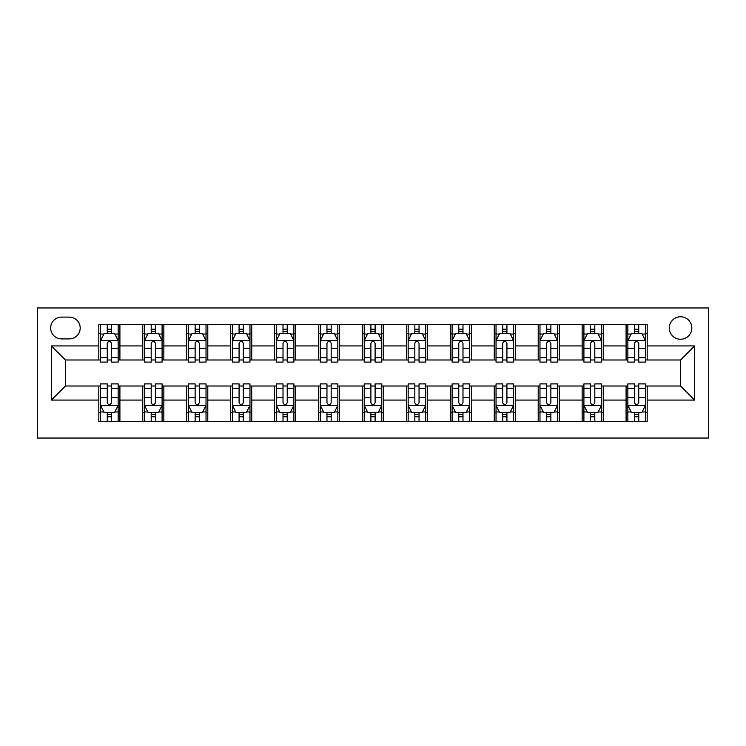 <?xml version="1.0" encoding="UTF-8"?>
<svg xmlns="http://www.w3.org/2000/svg" width="746" height="746" viewBox="0 0 746 746"><rect width="100%" height="100%" fill="white"/><g stroke="black" fill="none" stroke-linecap="round" stroke-linejoin="round"><path stroke-width="1.12" d="M680.576 316.761A11.246 11.246 0 0 0 669.33 328.007A11.246 11.246 0 0 0 680.576 339.253A11.246 11.246 0 0 0 691.831 328.007A11.246 11.246 0 0 0 680.576 316.761M37.3 438.033L708.7 438.033L708.7 307.967L37.3 307.967L37.3 438.033M61.554 338.898L69.285 338.898A10.901 10.901 0 0 0 80.186 328.007A10.901 10.901 0 0 0 69.285 317.106L61.554 317.106A10.901 10.901 0 0 0 50.653 328.007A10.901 10.901 0 0 0 61.554 338.898M98.817 400.07L51.362 400.07L51.362 345.93L98.817 345.93L98.817 359.992L65.424 359.992L65.424 386.008L98.817 386.008L98.817 421.331L647.183 421.331L647.183 386.008L680.576 386.008L680.576 359.992L647.183 359.992L647.183 345.93L694.638 345.93L694.638 400.07L647.183 400.07M647.183 345.93L647.183 324.669L98.817 324.669L98.817 345.93M626.09 324.669L626.09 359.992L627.852 359.992M634.529 359.992L638.744 359.992M645.43 359.992L647.183 359.992M626.09 359.992L601.49 359.992M582.15 324.669L582.15 359.992L583.913 359.992M590.59 359.992L594.804 359.992M582.15 359.992L557.551 359.992M538.211 324.669L538.211 359.992L539.973 359.992M546.65 359.992L550.865 359.992M538.211 359.992L513.612 359.992M494.272 324.669L494.272 359.992L496.034 359.992M502.711 359.992L506.926 359.992M494.272 359.992L469.663 359.992M450.332 324.669L450.332 359.992L452.095 359.992M458.771 359.992L462.986 359.992M450.332 359.992L425.724 359.992M406.393 324.669L406.393 359.992L408.155 359.992M414.832 359.992L419.047 359.992M406.393 359.992L381.784 359.992M362.453 324.669L362.453 359.992L364.216 359.992M370.893 359.992L375.107 359.992M362.453 359.992L337.845 359.992M318.514 324.669L318.514 359.992L320.276 359.992M326.953 359.992L331.168 359.992M318.514 359.992L293.905 359.992M274.575 324.669L274.575 359.992L276.337 359.992M283.014 359.992L287.229 359.992M274.575 359.992L249.966 359.992M230.635 324.669L230.635 359.992L232.388 359.992M239.074 359.992L243.289 359.992M230.635 359.992L206.027 359.992M186.696 324.669L186.696 359.992L188.449 359.992M195.135 359.992L199.35 359.992M186.696 359.992L162.087 359.992M142.756 324.669L142.756 359.992L144.51 359.992M151.196 359.992L155.41 359.992M142.756 359.992L118.148 359.992M98.817 359.992L100.57 359.992M107.256 359.992L111.471 359.992M98.817 386.008L100.57 386.008M107.256 386.008L111.471 386.008M118.148 386.008L119.91 386.008L119.91 421.331M144.51 386.008L119.91 386.008M151.196 386.008L155.41 386.008M162.087 386.008L163.85 386.008L163.85 421.331M188.449 386.008L163.85 386.008M195.135 386.008L199.35 386.008M206.027 386.008L207.789 386.008L207.789 421.331M232.388 386.008L207.789 386.008M239.074 386.008L243.289 386.008M249.966 386.008L251.728 386.008L251.728 421.331M276.337 386.008L251.728 386.008M283.014 386.008L287.229 386.008M293.905 386.008L295.668 386.008L295.668 421.331M320.276 386.008L295.668 386.008M326.953 386.008L331.168 386.008M337.845 386.008L339.607 386.008L339.607 421.331M364.216 386.008L339.607 386.008M370.893 386.008L375.107 386.008M381.784 386.008L383.547 386.008L383.547 421.331M408.155 386.008L383.547 386.008M414.832 386.008L419.047 386.008M425.724 386.008L427.486 386.008L427.486 421.331M452.095 386.008L427.486 386.008M458.771 386.008L462.986 386.008M469.663 386.008L471.425 386.008L471.425 421.331M496.034 386.008L471.425 386.008M502.711 386.008L506.926 386.008M513.612 386.008L515.365 386.008L515.365 421.331M539.973 386.008L515.365 386.008M546.65 386.008L550.865 386.008M557.551 386.008L559.304 386.008L559.304 421.331M583.913 386.008L559.304 386.008M590.59 386.008L594.804 386.008M601.49 386.008L603.244 386.008L603.244 421.331M627.852 386.008L603.244 386.008M634.529 386.008L638.744 386.008M645.43 386.008L647.183 386.008M119.91 324.669L119.91 359.992M98.817 333.453L100.57 333.453M107.256 333.453L111.471 333.453M118.148 333.453L119.91 333.453M98.817 412.547L100.57 412.547M107.256 412.547L111.471 412.547M118.148 412.547L119.91 412.547M142.756 386.008L142.756 421.331M163.85 324.669L163.85 359.992M142.756 333.453L144.51 333.453M151.196 333.453L155.41 333.453M162.087 333.453L163.85 333.453M142.756 412.547L144.51 412.547M151.196 412.547L155.41 412.547M162.087 412.547L163.85 412.547M186.696 386.008L186.696 421.331M186.696 412.547L188.449 412.547M195.135 412.547L199.35 412.547M206.027 412.547L207.789 412.547M207.789 324.669L207.789 359.992M186.696 333.453L188.449 333.453M195.135 333.453L199.35 333.453M206.027 333.453L207.789 333.453M230.635 386.008L230.635 421.331M230.635 412.547L232.388 412.547M239.074 412.547L243.289 412.547M249.966 412.547L251.728 412.547M251.728 324.669L251.728 359.992M230.635 333.453L232.388 333.453M239.074 333.453L243.289 333.453M249.966 333.453L251.728 333.453M274.575 386.008L274.575 421.331M274.575 412.547L276.337 412.547M283.014 412.547L287.229 412.547M293.905 412.547L295.668 412.547M295.668 324.669L295.668 359.992M274.575 333.453L276.337 333.453M283.014 333.453L287.229 333.453M293.905 333.453L295.668 333.453M318.514 386.008L318.514 421.331M318.514 412.547L320.276 412.547M326.953 412.547L331.168 412.547M337.845 412.547L339.607 412.547M339.607 324.669L339.607 359.992M318.514 333.453L320.276 333.453M326.953 333.453L331.168 333.453M337.845 333.453L339.607 333.453M362.453 386.008L362.453 421.331M362.453 412.547L364.216 412.547M370.893 412.547L375.107 412.547M381.784 412.547L383.547 412.547M383.547 324.669L383.547 359.992M362.453 333.453L364.216 333.453M370.893 333.453L375.107 333.453M381.784 333.453L383.547 333.453M406.393 386.008L406.393 421.331M406.393 412.547L408.155 412.547M414.832 412.547L419.047 412.547M425.724 412.547L427.486 412.547M427.486 324.669L427.486 359.992M406.393 333.453L408.155 333.453M414.832 333.453L419.047 333.453M425.724 333.453L427.486 333.453M450.332 386.008L450.332 421.331M450.332 412.547L452.095 412.547M458.771 412.547L462.986 412.547M469.663 412.547L471.425 412.547M471.425 324.669L471.425 359.992M450.332 333.453L452.095 333.453M458.771 333.453L462.986 333.453M469.663 333.453L471.425 333.453M494.272 386.008L494.272 421.331M494.272 412.547L496.034 412.547M502.711 412.547L506.926 412.547M513.612 412.547L515.365 412.547M515.365 324.669L515.365 359.992M494.272 333.453L496.034 333.453M502.711 333.453L506.926 333.453M513.612 333.453L515.365 333.453M538.211 386.008L538.211 421.331M538.211 412.547L539.973 412.547M546.65 412.547L550.865 412.547M557.551 412.547L559.304 412.547M559.304 324.669L559.304 359.992M538.211 333.453L539.973 333.453M546.65 333.453L550.865 333.453M557.551 333.453L559.304 333.453M582.15 386.008L582.15 421.331M582.15 412.547L583.913 412.547M590.59 412.547L594.804 412.547M601.49 412.547L603.244 412.547M603.244 324.669L603.244 359.992M582.15 333.453L583.913 333.453M590.59 333.453L594.804 333.453M601.49 333.453L603.244 333.453M626.09 386.008L626.09 421.331M626.09 412.547L627.852 412.547M634.529 412.547L638.744 412.547M645.43 412.547L647.183 412.547M626.09 333.453L627.852 333.453M634.529 333.453L638.744 333.453M645.43 333.453L647.183 333.453M65.424 359.992L51.362 345.93M65.424 386.008L51.362 400.07M694.638 345.93L680.576 359.992M694.638 400.07L680.576 386.008M111.471 329.238L107.256 329.238M118.148 357.698L111.471 357.698L111.471 362.099L118.148 362.099L118.148 340.661L114.632 333.63L104.086 333.63L100.57 340.661L100.57 362.099L107.256 362.099L107.256 357.698L100.57 357.698M100.57 340.661L100.57 324.669M118.148 340.661L118.148 324.669M107.256 333.63L107.256 324.669M111.471 324.669L111.471 333.63M111.471 357.698L111.471 343.3C110.063 340.586 108.664 340.586 107.256 343.3L107.256 357.698M107.256 416.762L111.471 416.762M100.57 388.302L107.256 388.302L107.256 383.901L100.57 383.901L100.57 405.339L104.086 412.37L114.632 412.37L118.148 405.339L118.148 383.901L111.471 383.901L111.471 388.302L118.148 388.302M118.148 405.339L118.148 421.331M100.57 405.339L100.57 421.331M111.471 412.37L111.471 421.331M107.256 421.331L107.256 412.37M107.256 388.302L107.256 402.7C108.655 405.414 110.063 405.414 111.471 402.7L111.471 388.302M155.41 329.238L151.196 329.238M162.087 357.698L155.41 357.698L155.41 362.099L162.087 362.099L162.087 340.661L158.572 333.63L148.025 333.63L144.51 340.661L144.51 362.099L151.196 362.099L151.196 357.698L144.51 357.698M144.51 340.661L144.51 324.669M162.087 340.661L162.087 324.669M151.196 333.63L151.196 324.669M155.41 324.669L155.41 333.63M155.41 357.698L155.41 343.3C154.002 340.586 152.604 340.586 151.196 343.3L151.196 357.698M199.35 329.238L195.135 329.238M206.027 357.698L199.35 357.698L199.35 362.099L206.027 362.099L206.027 340.661L202.511 333.63L191.964 333.63L188.449 340.661L188.449 362.099L195.135 362.099L195.135 357.698L188.449 357.698M188.449 340.661L188.449 324.669M206.027 340.661L206.027 324.669M195.135 333.63L195.135 324.669M199.35 324.669L199.35 333.63M199.35 357.698L199.35 343.3C197.942 340.586 196.543 340.586 195.135 343.3L195.135 357.698M243.289 329.238L239.074 329.238M249.966 357.698L243.289 357.698L243.289 362.099L249.966 362.099L249.966 340.661L246.45 333.63L235.904 333.63L232.388 340.661L232.388 362.099L239.074 362.099L239.074 357.698L232.388 357.698M232.388 340.661L232.388 324.669M249.966 340.661L249.966 324.669M239.074 333.63L239.074 324.669M243.289 324.669L243.289 333.63M243.289 357.698L243.289 343.3C241.881 340.586 240.482 340.586 239.074 343.3L239.074 357.698M151.196 416.762L155.41 416.762M144.51 388.302L151.196 388.302L151.196 383.901L144.51 383.901L144.51 405.339L148.025 412.37L158.572 412.37L162.087 405.339L162.087 383.901L155.41 383.901L155.41 388.302L162.087 388.302M162.087 405.339L162.087 421.331M144.51 405.339L144.51 421.331M155.41 412.37L155.41 421.331M151.196 421.331L151.196 412.37M151.196 388.302L151.196 402.7C152.594 405.414 154.002 405.414 155.41 402.7L155.41 388.302M195.135 416.762L199.35 416.762M188.449 388.302L195.135 388.302L195.135 383.901L188.449 383.901L188.449 405.339L191.964 412.37L202.511 412.37L206.027 405.339L206.027 383.901L199.35 383.901L199.35 388.302L206.027 388.302M206.027 405.339L206.027 421.331M188.449 405.339L188.449 421.331M199.35 412.37L199.35 421.331M195.135 421.331L195.135 412.37M195.135 388.302L195.135 402.7C196.534 405.414 197.942 405.414 199.35 402.7L199.35 388.302M239.074 416.762L243.289 416.762M232.388 388.302L239.074 388.302L239.074 383.901L232.388 383.901L232.388 405.339L235.904 412.37L246.45 412.37L249.966 405.339L249.966 383.901L243.289 383.901L243.289 388.302L249.966 388.302M249.966 405.339L249.966 421.331M232.388 405.339L232.388 421.331M243.289 412.37L243.289 421.331M239.074 421.331L239.074 412.37M239.074 388.302L239.074 402.7C240.473 405.414 241.881 405.414 243.289 402.7L243.289 388.302M287.229 329.238L283.014 329.238M293.905 357.698L287.229 357.698L287.229 362.099L293.905 362.099L293.905 340.661L290.39 333.63L279.843 333.63L276.337 340.661L276.337 362.099L283.014 362.099L283.014 357.698L276.337 357.698M276.337 340.661L276.337 324.669M293.905 340.661L293.905 324.669M283.014 333.63L283.014 324.669M287.229 324.669L287.229 333.63M287.229 357.698L287.229 343.3C285.83 340.586 284.422 340.586 283.014 343.3L283.014 357.698M283.014 416.762L287.229 416.762M276.337 388.302L283.014 388.302L283.014 383.901L276.337 383.901L276.337 405.339L279.843 412.37L290.39 412.37L293.905 405.339L293.905 383.901L287.229 383.901L287.229 388.302L293.905 388.302M293.905 405.339L293.905 421.331M276.337 405.339L276.337 421.331M287.229 412.37L287.229 421.331M283.014 421.331L283.014 412.37M283.014 388.302L283.014 402.7C284.413 405.414 285.821 405.414 287.229 402.7L287.229 388.302M331.168 329.238L326.953 329.238M337.845 357.698L331.168 357.698L331.168 362.099L337.845 362.099L337.845 340.661L334.329 333.63L323.792 333.63L320.276 340.661L320.276 362.099L326.953 362.099L326.953 357.698L320.276 357.698M320.276 340.661L320.276 324.669M337.845 340.661L337.845 324.669M326.953 333.63L326.953 324.669M331.168 324.669L331.168 333.63M331.168 357.698L331.168 343.3C329.769 340.586 328.361 340.586 326.953 343.3L326.953 357.698M326.953 416.762L331.168 416.762M320.276 388.302L326.953 388.302L326.953 383.901L320.276 383.901L320.276 405.339L323.792 412.37L334.329 412.37L337.845 405.339L337.845 383.901L331.168 383.901L331.168 388.302L337.845 388.302M337.845 405.339L337.845 421.331M320.276 405.339L320.276 421.331M331.168 412.37L331.168 421.331M326.953 421.331L326.953 412.37M326.953 388.302L326.953 402.7C328.352 405.414 329.76 405.414 331.168 402.7L331.168 388.302M375.107 329.238L370.893 329.238M381.784 357.698L375.107 357.698L375.107 362.099L381.784 362.099L381.784 340.661L378.269 333.63L367.731 333.63L364.216 340.661L364.216 362.099L370.893 362.099L370.893 357.698L364.216 357.698M364.216 340.661L364.216 324.669M381.784 340.661L381.784 324.669M370.893 333.63L370.893 324.669M375.107 324.669L375.107 333.63M375.107 357.698L375.107 343.3C373.709 340.586 372.301 340.586 370.893 343.3L370.893 357.698M370.893 416.762L375.107 416.762M364.216 388.302L370.893 388.302L370.893 383.901L364.216 383.901L364.216 405.339L367.731 412.37L378.269 412.37L381.784 405.339L381.784 383.901L375.107 383.901L375.107 388.302L381.784 388.302M381.784 405.339L381.784 421.331M364.216 405.339L364.216 421.331M375.107 412.37L375.107 421.331M370.893 421.331L370.893 412.37M370.893 388.302L370.893 402.7C372.291 405.414 373.699 405.414 375.107 402.7L375.107 388.302M419.047 329.238L414.832 329.238M425.724 357.698L419.047 357.698L419.047 362.099L425.724 362.099L425.724 340.661L422.208 333.63L411.671 333.63L408.155 340.661L408.155 362.099L414.832 362.099L414.832 357.698L408.155 357.698M408.155 340.661L408.155 324.669M425.724 340.661L425.724 324.669M414.832 333.63L414.832 324.669M419.047 324.669L419.047 333.63M419.047 357.698L419.047 343.3C417.648 340.586 416.24 340.586 414.832 343.3L414.832 357.698M414.832 416.762L419.047 416.762M408.155 388.302L414.832 388.302L414.832 383.901L408.155 383.901L408.155 405.339L411.671 412.37L422.208 412.37L425.724 405.339L425.724 383.901L419.047 383.901L419.047 388.302L425.724 388.302M425.724 405.339L425.724 421.331M408.155 405.339L408.155 421.331M419.047 412.37L419.047 421.331M414.832 421.331L414.832 412.37M414.832 388.302L414.832 402.7C416.231 405.414 417.639 405.414 419.047 402.7L419.047 388.302M462.986 329.238L458.771 329.238M469.663 357.698L462.986 357.698L462.986 362.099L469.663 362.099L469.663 340.661L466.157 333.63L455.61 333.63L452.095 340.661L452.095 362.099L458.771 362.099L458.771 357.698L452.095 357.698M452.095 340.661L452.095 324.669M469.663 340.661L469.663 324.669M458.771 333.63L458.771 324.669M462.986 324.669L462.986 333.63M462.986 357.698L462.986 343.3C461.587 340.586 460.179 340.586 458.771 343.3L458.771 357.698M458.771 416.762L462.986 416.762M452.095 388.302L458.771 388.302L458.771 383.901L452.095 383.901L452.095 405.339L455.61 412.37L466.157 412.37L469.663 405.339L469.663 383.901L462.986 383.901L462.986 388.302L469.663 388.302M469.663 405.339L469.663 421.331M452.095 405.339L452.095 421.331M462.986 412.37L462.986 421.331M458.771 421.331L458.771 412.37M458.771 388.302L458.771 402.7C460.17 405.414 461.578 405.414 462.986 402.7L462.986 388.302M506.926 329.238L502.711 329.238M513.612 357.698L506.926 357.698L506.926 362.099L513.612 362.099L513.612 340.661L510.096 333.63L499.55 333.63L496.034 340.661L496.034 362.099L502.711 362.099L502.711 357.698L496.034 357.698M496.034 340.661L496.034 324.669M513.612 340.661L513.612 324.669M502.711 333.63L502.711 324.669M506.926 324.669L506.926 333.63M506.926 357.698L506.926 343.3C505.527 340.586 504.119 340.586 502.711 343.3L502.711 357.698M502.711 416.762L506.926 416.762M496.034 388.302L502.711 388.302L502.711 383.901L496.034 383.901L496.034 405.339L499.55 412.37L510.096 412.37L513.612 405.339L513.612 383.901L506.926 383.901L506.926 388.302L513.612 388.302M513.612 405.339L513.612 421.331M496.034 405.339L496.034 421.331M506.926 412.37L506.926 421.331M502.711 421.331L502.711 412.37M502.711 388.302L502.711 402.7C504.119 405.414 505.518 405.414 506.926 402.7L506.926 388.302M550.865 329.238L546.65 329.238M557.551 357.698L550.865 357.698L550.865 362.099L557.551 362.099L557.551 340.661L554.036 333.63L543.489 333.63L539.973 340.661L539.973 362.099L546.65 362.099L546.65 357.698L539.973 357.698M539.973 340.661L539.973 324.669M557.551 340.661L557.551 324.669M546.65 333.63L546.65 324.669M550.865 324.669L550.865 333.63M550.865 357.698L550.865 343.3C549.466 340.586 548.058 340.586 546.65 343.3L546.65 357.698M546.65 416.762L550.865 416.762M539.973 388.302L546.65 388.302L546.65 383.901L539.973 383.901L539.973 405.339L543.489 412.37L554.036 412.37L557.551 405.339L557.551 383.901L550.865 383.901L550.865 388.302L557.551 388.302M557.551 405.339L557.551 421.331M539.973 405.339L539.973 421.331M550.865 412.37L550.865 421.331M546.65 421.331L546.65 412.37M546.65 388.302L546.65 402.7C548.058 405.414 549.457 405.414 550.865 402.7L550.865 388.302M594.804 329.238L590.59 329.238M601.49 357.698L594.804 357.698L594.804 362.099L601.49 362.099L601.49 340.661L597.975 333.63L587.428 333.63L583.913 340.661L583.913 362.099L590.59 362.099L590.59 357.698L583.913 357.698M583.913 340.661L583.913 324.669M601.49 340.661L601.49 324.669M590.59 333.63L590.59 324.669M594.804 324.669L594.804 333.63M594.804 357.698L594.804 343.3C593.406 340.586 591.998 340.586 590.59 343.3L590.59 357.698M590.59 416.762L594.804 416.762M583.913 388.302L590.59 388.302L590.59 383.901L583.913 383.901L583.913 405.339L587.428 412.37L597.975 412.37L601.49 405.339L601.49 383.901L594.804 383.901L594.804 388.302L601.49 388.302M601.49 405.339L601.49 421.331M583.913 405.339L583.913 421.331M594.804 412.37L594.804 421.331M590.59 421.331L590.59 412.37M590.59 388.302L590.59 402.7C591.998 405.414 593.396 405.414 594.804 402.7L594.804 388.302M638.744 329.238L634.529 329.238M645.43 357.698L638.744 357.698L638.744 362.099L645.43 362.099L645.43 340.661L641.914 333.63L631.368 333.63L627.852 340.661L627.852 362.099L634.529 362.099L634.529 357.698L627.852 357.698M627.852 340.661L627.852 324.669M645.43 340.661L645.43 324.669M634.529 333.63L634.529 324.669M638.744 324.669L638.744 333.63M638.744 357.698L638.744 343.3C637.345 340.586 635.937 340.586 634.529 343.3L634.529 357.698M634.529 416.762L638.744 416.762M627.852 388.302L634.529 388.302L634.529 383.901L627.852 383.901L627.852 405.339L631.368 412.37L641.914 412.37L645.43 405.339L645.43 383.901L638.744 383.901L638.744 388.302L645.43 388.302M645.43 405.339L645.43 421.331M627.852 405.339L627.852 421.331M638.744 412.37L638.744 421.331M634.529 421.331L634.529 412.37M634.529 388.302L634.529 402.7C635.937 405.414 637.336 405.414 638.744 402.7L638.744 388.302M142.756 400.07L119.91 400.07M142.756 345.93L119.91 345.93M186.696 345.93L163.85 345.93M186.696 400.07L163.85 400.07M230.635 345.93L207.789 345.93M230.635 400.07L207.789 400.07M274.575 345.93L251.728 345.93M274.575 400.07L251.728 400.07M318.514 345.93L295.668 345.93M318.514 400.07L295.668 400.07M362.453 345.93L339.607 345.93M362.453 400.07L339.607 400.07M406.393 345.93L383.547 345.93M406.393 400.07L383.547 400.07M450.332 345.93L427.486 345.93M450.332 400.07L427.486 400.07M494.272 345.93L471.425 345.93M494.272 400.07L471.425 400.07M538.211 345.93L515.365 345.93M538.211 400.07L515.365 400.07M582.15 345.93L559.304 345.93M582.15 400.07L559.304 400.07M626.09 345.93L603.244 345.93M626.09 400.07L603.244 400.07M118.064 340.484L100.663 340.484M100.57 334.049L103.88 334.049M114.847 334.049L118.148 334.049M107.256 348.27L100.57 348.27M118.148 348.27L111.471 348.27M111.471 331.476L107.256 331.476M100.663 405.516L118.064 405.516M118.148 411.951L114.847 411.951M103.88 411.951L100.57 411.951M111.471 397.73L118.148 397.73M100.57 397.73L107.256 397.73M107.256 414.524L111.471 414.524M162.003 340.484L144.603 340.484M144.51 334.049L147.82 334.049M158.786 334.049L162.087 334.049M151.196 348.27L144.51 348.27M162.087 348.27L155.41 348.27M155.41 331.476L151.196 331.476M205.943 340.484L188.542 340.484M188.449 334.049L191.759 334.049M202.726 334.049L206.027 334.049M195.135 348.27L188.449 348.27M206.027 348.27L199.35 348.27M199.35 331.476L195.135 331.476M249.882 340.484L232.482 340.484M232.388 334.049L235.699 334.049M246.665 334.049L249.966 334.049M239.074 348.27L232.388 348.27M249.966 348.27L243.289 348.27M243.289 331.476L239.074 331.476M144.603 405.516L162.003 405.516M162.087 411.951L158.786 411.951M147.82 411.951L144.51 411.951M155.41 397.73L162.087 397.73M144.51 397.73L151.196 397.73M151.196 414.524L155.41 414.524M188.542 405.516L205.943 405.516M206.027 411.951L202.726 411.951M191.759 411.951L188.449 411.951M199.35 397.73L206.027 397.73M188.449 397.73L195.135 397.73M195.135 414.524L199.35 414.524M232.482 405.516L249.882 405.516M249.966 411.951L246.665 411.951M235.699 411.951L232.388 411.951M243.289 397.73L249.966 397.73M232.388 397.73L239.074 397.73M239.074 414.524L243.289 414.524M293.821 340.484L276.421 340.484M276.337 334.049L279.638 334.049M290.604 334.049L293.905 334.049M283.014 348.27L276.337 348.27M293.905 348.27L287.229 348.27M287.229 331.476L283.014 331.476M276.421 405.516L293.821 405.516M293.905 411.951L290.604 411.951M279.638 411.951L276.337 411.951M287.229 397.73L293.905 397.73M276.337 397.73L283.014 397.73M283.014 414.524L287.229 414.524M337.761 340.484L320.36 340.484M320.276 334.049L323.577 334.049M334.544 334.049L337.845 334.049M326.953 348.27L320.276 348.27M337.845 348.27L331.168 348.27M331.168 331.476L326.953 331.476M320.36 405.516L337.761 405.516M337.845 411.951L334.544 411.951M323.577 411.951L320.276 411.951M331.168 397.73L337.845 397.73M320.276 397.73L326.953 397.73M326.953 414.524L331.168 414.524M381.7 340.484L364.3 340.484M364.216 334.049L367.517 334.049M378.483 334.049L381.784 334.049M370.893 348.27L364.216 348.27M381.784 348.27L375.107 348.27M375.107 331.476L370.893 331.476M364.3 405.516L381.7 405.516M381.784 411.951L378.483 411.951M367.517 411.951L364.216 411.951M375.107 397.73L381.784 397.73M364.216 397.73L370.893 397.73M370.893 414.524L375.107 414.524M425.64 340.484L408.239 340.484M408.155 334.049L411.456 334.049M422.423 334.049L425.724 334.049M414.832 348.27L408.155 348.27M425.724 348.27L419.047 348.27M419.047 331.476L414.832 331.476M408.239 405.516L425.64 405.516M425.724 411.951L422.423 411.951M411.456 411.951L408.155 411.951M419.047 397.73L425.724 397.73M408.155 397.73L414.832 397.73M414.832 414.524L419.047 414.524M469.579 340.484L452.179 340.484M452.095 334.049L455.396 334.049M466.362 334.049L469.663 334.049M458.771 348.27L452.095 348.27M469.663 348.27L462.986 348.27M462.986 331.476L458.771 331.476M452.179 405.516L469.579 405.516M469.663 411.951L466.362 411.951M455.396 411.951L452.095 411.951M462.986 397.73L469.663 397.73M452.095 397.73L458.771 397.73M458.771 414.524L462.986 414.524M513.518 340.484L496.118 340.484M496.034 334.049L499.335 334.049M510.301 334.049L513.612 334.049M502.711 348.27L496.034 348.27M513.612 348.27L506.926 348.27M506.926 331.476L502.711 331.476M496.118 405.516L513.518 405.516M513.612 411.951L510.301 411.951M499.335 411.951L496.034 411.951M506.926 397.73L513.612 397.73M496.034 397.73L502.711 397.73M502.711 414.524L506.926 414.524M557.458 340.484L540.057 340.484M539.973 334.049L543.274 334.049M554.241 334.049L557.551 334.049M546.65 348.27L539.973 348.27M557.551 348.27L550.865 348.27M550.865 331.476L546.65 331.476M540.057 405.516L557.458 405.516M557.551 411.951L554.241 411.951M543.274 411.951L539.973 411.951M550.865 397.73L557.551 397.73M539.973 397.73L546.65 397.73M546.65 414.524L550.865 414.524M601.397 340.484L583.997 340.484M583.913 334.049L587.214 334.049M598.18 334.049L601.49 334.049M590.59 348.27L583.913 348.27M601.49 348.27L594.804 348.27M594.804 331.476L590.59 331.476M583.997 405.516L601.397 405.516M601.49 411.951L598.18 411.951M587.214 411.951L583.913 411.951M594.804 397.73L601.49 397.73M583.913 397.73L590.59 397.73M590.59 414.524L594.804 414.524M645.337 340.484L627.936 340.484M627.852 334.049L631.153 334.049M642.12 334.049L645.43 334.049M634.529 348.27L627.852 348.27M645.43 348.27L638.744 348.27M638.744 331.476L634.529 331.476M627.936 405.516L645.337 405.516M645.43 411.951L642.12 411.951M631.153 411.951L627.852 411.951M638.744 397.73L645.43 397.73M627.852 397.73L634.529 397.73M634.529 414.524L638.744 414.524"/></g></svg>

